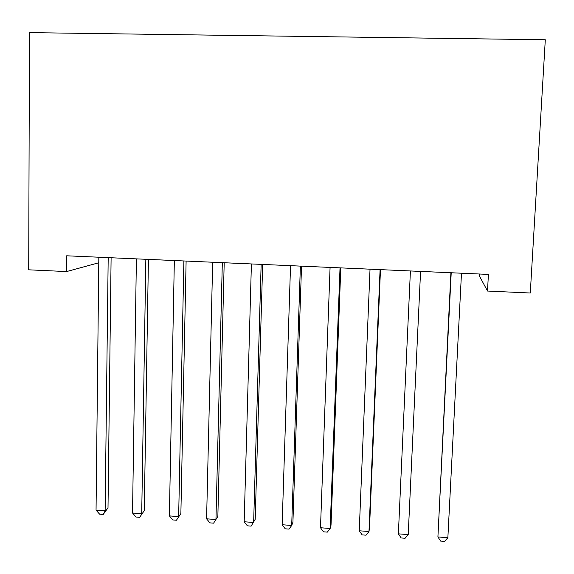 <?xml version="1.0" encoding="UTF-8"?>
<svg xmlns="http://www.w3.org/2000/svg" width="574" height="574" viewBox="0 0 574 574"><rect width="100%" height="100%" fill="white"/><g stroke="black" fill="none" stroke-linecap="round" stroke-linejoin="round"><path stroke-width="0.86" d="M479.441 273.999L479.34 275.829L487.505 291.04L530.283 293.02L545.3 39.757L29.468 32.625L28.7 269.816L66.57 271.567L98.778 262.77M487.505 291.04L488.409 274.401L66.684 255.796L66.57 271.567M450.906 272.743L437.912 536.941L451.214 272.758M447.864 537.723L444.563 541.375L440.595 541.067L437.912 536.941L447.864 537.723L461.482 273.21M420.57 271.402L408.222 534.609L398.37 533.842L410.41 270.957M408.222 534.609L405.086 538.261L401.161 537.953L398.37 533.842M380.088 269.622L368.982 531.538L359.238 530.771L370.029 269.177M380.476 269.637L369.498 528.209L368.982 531.538L366.011 535.183L362.129 534.875L359.238 530.771M340.03 267.85L330.143 528.496L320.493 527.736L330.079 267.412M340.798 267.886L331.019 525.21L330.143 528.496L327.331 532.127L323.485 531.825L320.493 527.736M300.381 266.106L291.692 525.483L282.143 524.729L290.537 265.669M301.529 266.157L292.919 522.24L291.692 525.483L289.045 529.106L285.235 528.812L282.143 524.729M261.148 264.37L253.636 522.498L244.18 521.752L251.405 263.947M262.662 264.442L255.2 519.305L251.139 526.121L247.365 525.82L244.18 521.752M222.325 262.662L215.953 519.542L206.59 518.81L212.674 262.232M224.197 262.741L217.855 516.392L213.607 523.158L209.876 522.864L206.59 518.81M183.888 260.962L178.65 516.622L169.38 515.89L174.345 260.546M186.112 261.062L180.875 513.508L176.448 520.231L172.752 519.936L169.38 515.89M180.875 513.508L176.448 520.231M145.846 259.29L141.713 513.723L132.529 513.005L136.397 258.874M148.422 259.398L144.261 510.659L139.654 517.325L135.995 517.038L132.529 513.005M144.261 510.659L139.654 517.325M108.192 257.626L105.135 510.86L96.052 510.143L98.836 257.217M111.105 257.755L108.005 507.832L105.135 510.86L103.227 514.447L99.603 514.168L96.052 510.143M108.005 507.832L103.227 514.447"/></g></svg>
